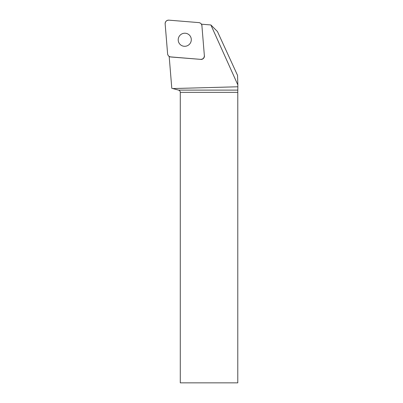 <?xml version="1.0" encoding="UTF-8"?>
<svg xmlns="http://www.w3.org/2000/svg" width="403" height="403" viewBox="0 0 403 403"><rect width="100%" height="100%" fill="white"/><g stroke="black" fill="none" stroke-linecap="round" stroke-linejoin="round"><path stroke-width="0.6" d="M204.361 55.644L201.908 25.696A3.436 3.4 -45 0 0 198.815 22.608L168.867 20.15A3.436 3.4 -45 0 0 165.144 23.873L167.603 53.821A3.436 3.4 -45 0 0 170.696 56.909L200.639 59.367A3.436 3.4 -45 0 0 204.361 55.644L201.908 25.696M180.151 35.157A6.579 6.508 -45 0 0 180.101 44.411A6.579 6.508 -45 0 0 189.355 44.36A6.579 6.508 -45 0 0 189.405 35.106A6.579 6.508 -45 0 0 180.151 35.157M210.885 24.961L237.851 84.932L237.543 75.376L217.439 31.515L210.885 24.961L201.435 24.185A3.436 3.4 135 0 1 201.979 25.772M237.851 84.932L237.856 86.776L172.776 88.559L171.794 88.297L169.179 56.44A3.436 3.4 135 0 0 170.766 56.984L200.639 59.367M172.776 88.559L178.574 90.111L237.8 90.111L237.856 86.776M237.8 90.111L237.79 92.342L180.287 92.342L180.287 382.85L237.79 382.85L237.79 92.342M204.437 55.72A3.436 3.4 135 0 1 200.714 59.443M178.574 90.111C179.647 90.474 180.217 91.214 180.287 92.342M167.603 53.811C167.885 55.599 168.917 56.632 170.701 56.914L200.634 59.367C202.996 59.246 204.24 58.002 204.361 55.634L201.908 25.706C201.626 23.923 200.593 22.89 198.805 22.608L168.877 20.15C166.515 20.276 165.27 21.52 165.149 23.888L167.603 53.811M169.189 56.546L168.58 55.936M201.54 24.195L200.931 23.586"/></g></svg>
